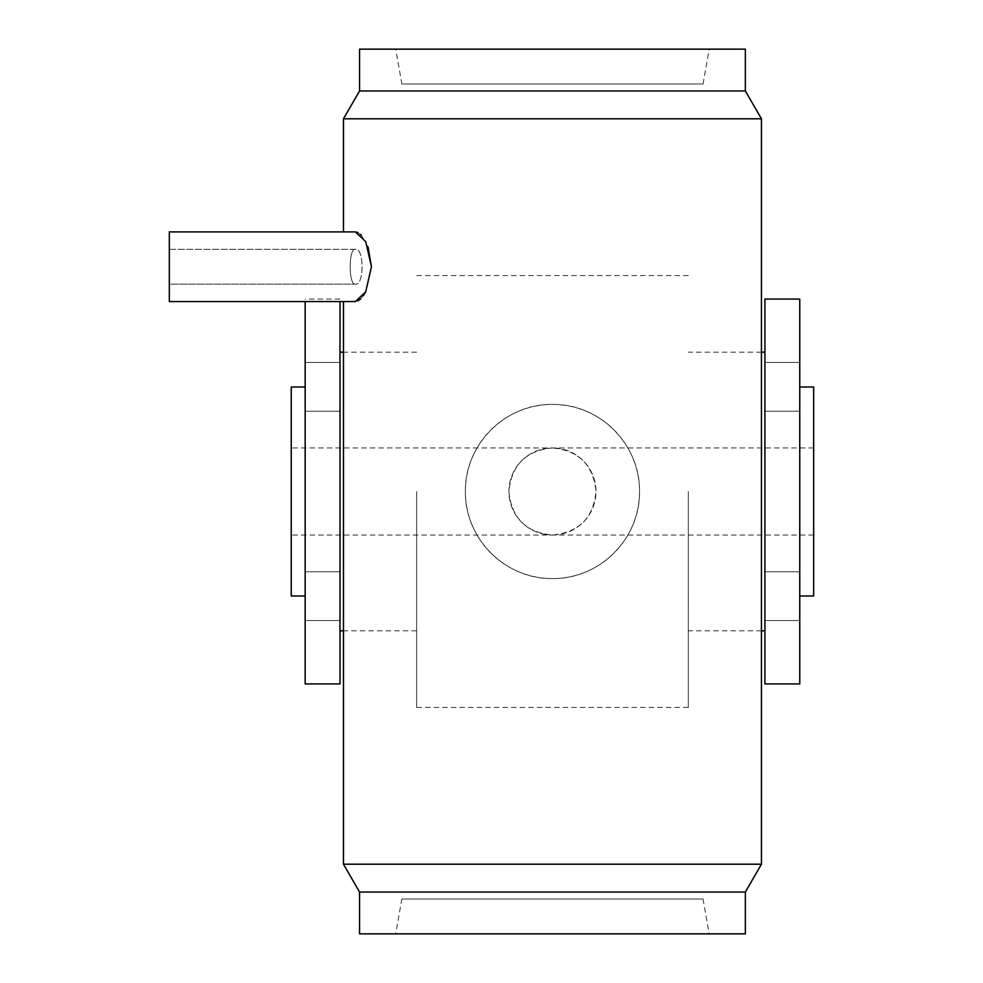 <?xml version="1.0" encoding="UTF-8"?>
<svg xmlns="http://www.w3.org/2000/svg" width="983" height="983" viewBox="0 0 983 983"><rect width="100%" height="100%" fill="white"/><g stroke="black" fill="none" stroke-linecap="round" stroke-linejoin="round"><path stroke-width="0.74" stroke-dasharray="4.92 3.69" d="M401.863 899.015L703.054 899.015L401.863 899.015L395.719 933.85L709.198 933.85L395.719 933.85M703.054 899.015L709.198 933.85M401.863 83.985L703.054 83.985L401.863 83.985L395.719 49.15L709.198 49.15L395.719 49.15M703.054 83.985L709.198 49.15M169.322 249.313L355.416 249.313C364.238 247.581 364.263 285.82 355.416 284.148C364.226 285.881 364.275 247.655 355.416 249.313C348.449 247.704 348.437 285.721 355.416 284.148C348.461 285.758 348.424 247.765 355.416 249.313L169.322 249.313L169.322 284.148L355.416 284.148L169.322 284.148L169.322 249.313M359.557 892.048L745.347 892.048M343.472 864.192L761.444 864.192M343.472 231.902L355.416 231.902M343.472 301.56L357.935 300.896M552.458 535.035A43.535 43.535 0 0 0 595.993 491.5A43.535 43.535 0 0 0 552.458 447.965C578.913 450.546 593.425 465.057 595.993 491.5C593.413 517.955 578.901 532.479 552.458 535.035C526.003 532.467 511.492 517.955 508.911 491.5C511.467 465.07 525.979 450.558 552.458 447.965A43.535 43.535 0 0 0 508.911 491.5A43.535 43.535 0 0 0 552.458 535.035M339.983 301.56L339.983 683.935M305.16 596.177L305.16 571.787L305.16 596.177M305.16 386.823L305.16 411.213L305.16 386.823M764.921 573.2L764.921 491.5L764.921 573.2M799.757 596.177L799.757 571.787L799.757 596.177M764.921 299.065L764.921 683.935M799.757 386.823L799.757 411.213L799.757 386.823M688.297 491.5L688.297 707.453L688.297 491.5M799.757 299.065L799.757 683.935M813.678 387.007L813.678 595.993M305.16 301.56L305.16 683.935M291.226 387.007L291.226 595.993M416.62 491.5L416.62 707.453L416.62 491.5M552.458 578.582C599.667 579.257 640.265 538.598 639.528 491.525C640.24 444.427 599.667 403.694 552.458 404.418C505.262 403.694 464.64 444.488 465.377 491.439C464.627 538.684 505.36 579.294 552.458 578.582A87.082 87.082 0 0 0 639.528 491.5A87.082 87.082 0 0 0 552.458 404.418A87.082 87.082 0 0 0 465.377 491.5A87.082 87.082 0 0 0 552.458 578.582M339.983 604.348L339.983 620.556L339.983 604.348M339.983 386.823L339.983 411.213L339.983 386.823M305.16 491.5L305.16 387.007L305.16 491.5M764.921 604.348L764.921 620.556L764.921 604.348M764.921 409.8L764.921 386.823L764.921 409.8M339.983 409.8L339.983 411.213L339.983 409.8M360.528 299.029L363.464 295.564M365.737 291.779L371.463 266.934M368.072 247.028L361.277 235.17M360.564 234.47L357.886 232.529M343.472 118.808L761.444 118.808M359.557 933.85L745.347 933.85M359.557 90.952L745.347 90.952M359.557 49.15L745.347 49.15M169.322 301.56L169.322 231.902M339.983 571.787L305.16 571.787L339.983 571.787M339.983 362.444L305.16 362.444L339.983 362.444M764.921 571.787L799.757 571.787L764.921 571.787M764.921 362.444L799.757 362.444L764.921 362.444M761.444 630.828L688.297 630.828M416.62 630.828L343.472 630.828M813.678 447.965L291.226 447.965M688.297 707.453L416.62 707.453M688.297 275.547L416.62 275.547M813.678 535.035L291.226 535.035M416.62 352.172L343.472 352.172M339.983 299.065L305.16 299.065M761.444 352.172L688.297 352.172M764.921 620.556L799.757 620.556L764.921 620.556M764.921 411.213L799.757 411.213L764.921 411.213M339.983 620.556L305.16 620.556L339.983 620.556M339.983 411.213L305.16 411.213L339.983 411.213"/><path stroke-width="1.47" d="M745.347 90.952L745.347 49.15L359.557 49.15L359.557 90.952L343.472 118.808L761.444 118.808L745.347 90.952L359.557 90.952M359.557 892.048L745.347 892.048L745.347 933.85L359.557 933.85L359.557 892.048L343.472 864.192L343.472 301.56L169.322 301.56L355.416 301.56L365.737 291.767L371.463 266.651L365.725 241.671L355.416 231.902L357.886 232.529M745.347 892.048L761.444 864.192L343.472 864.192M761.444 864.192L761.444 118.808M355.416 231.902L169.322 231.902L343.472 231.902L343.472 118.808M799.757 683.935L799.757 299.065L764.921 299.065L764.921 683.935L799.757 683.935M799.757 595.993L813.678 595.993L813.678 387.007L799.757 387.007M305.16 595.993L291.226 595.993L291.226 387.007L305.16 387.007M305.16 301.56L305.16 683.935L339.983 683.935L339.983 301.56M357.935 300.896L360.528 299.029M363.464 295.564L365.737 291.779M371.463 266.934L368.072 247.028M361.277 235.17L360.564 234.47M169.322 231.902L169.322 301.56M764.921 630.828L761.444 630.828M343.472 630.828L339.983 630.828M343.472 352.172L339.983 352.172M764.921 352.172L761.444 352.172"/></g></svg>
